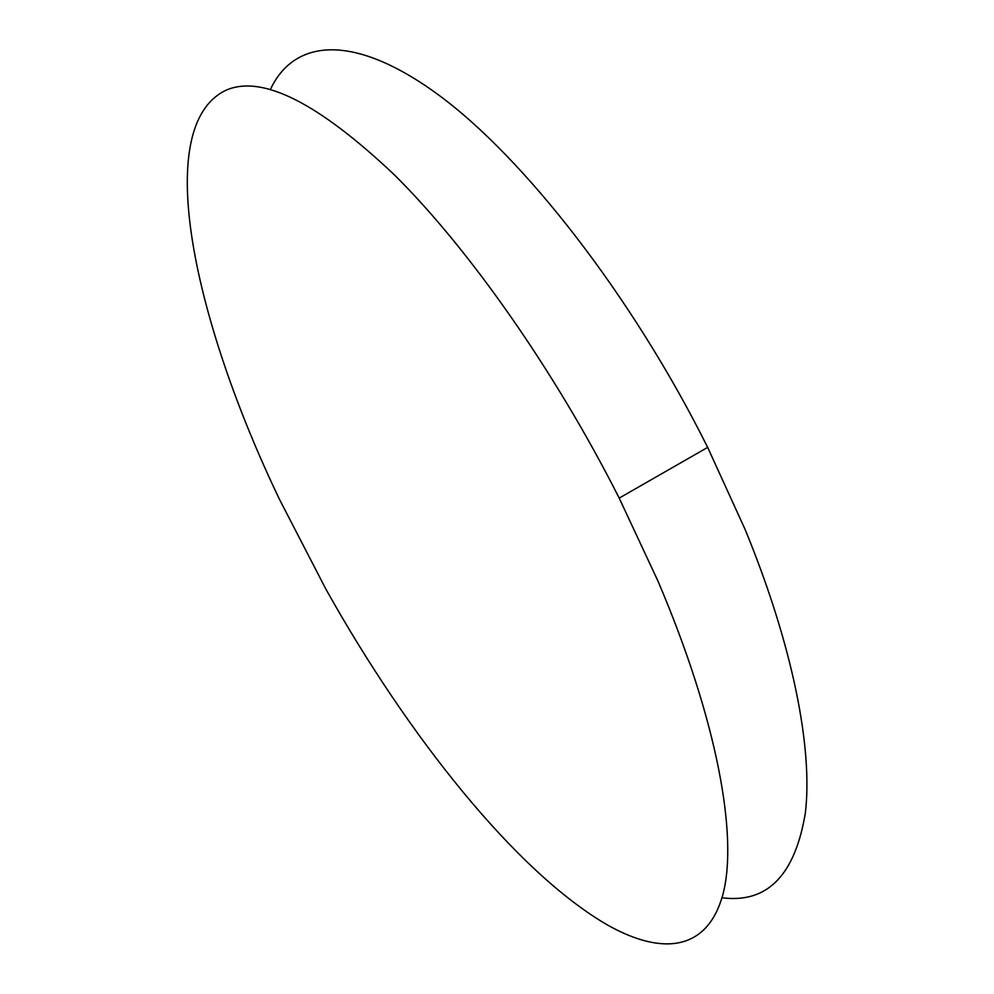 <?xml version="1.0" encoding="UTF-8"?>
<svg xmlns="http://www.w3.org/2000/svg" width="994" height="994" viewBox="0 0 994 994"><rect width="100%" height="100%" fill="white"/><g stroke="black" fill="none" stroke-linecap="round" stroke-linejoin="round"><path stroke-width="1.49" d="M226.098 90.181C262.031 74.525 318.142 102.755 394.432 174.907C468.808 248.624 554.627 370.464 619.2 498.106L657.891 580.918C717.382 720.215 738.07 836.153 723.06 893.854C707.653 951.382 661.992 955.594 607.955 925.252C516.246 872.533 407.391 735.038 325.808 588.982L279.836 500.069C194.861 323.435 150.318 126.226 226.098 90.181M270.356 89.584C293.553 39.76 352.05 31.746 437.932 94.48C523.453 157.064 631.886 295.429 707.666 447.387L744.991 529.181C793.088 645.976 812.93 749.041 805.364 812.943C795.001 875.366 767.206 903.633 722.004 897.744M619.2 498.106L707.666 447.387"/></g></svg>
